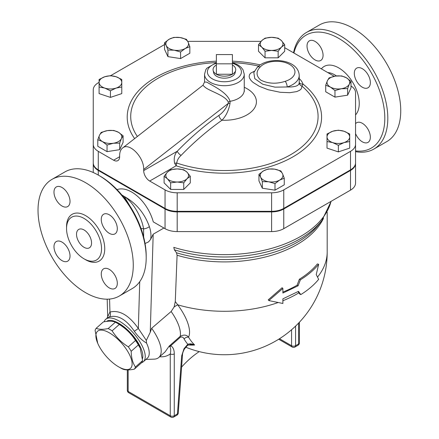 <?xml version="1.0" encoding="UTF-8"?>
<svg xmlns="http://www.w3.org/2000/svg" width="439" height="439" viewBox="0 0 439 439"><rect width="100%" height="100%" fill="white"/><g stroke="black" fill="none" stroke-linecap="round" stroke-linejoin="round"><path stroke-width="0.66" d="M232.418 63.825L216.378 63.825L216.378 54.562L232.418 54.562L232.418 74.246L216.378 74.246L216.378 63.825M216.378 64.983A11.343 6.547 0 0 0 213.145 70.432A11.343 6.547 0 0 0 216.378 74.246A11.343 6.547 0 0 0 232.418 74.246A11.343 6.547 0 0 0 235.65 70.432A11.343 6.547 0 0 0 232.418 64.983M235.65 70.432L235.156 72.709A10.843 6.261 180 0 1 227.912 77.851A10.843 6.261 180 0 1 216.729 76.353A10.843 6.261 180 0 1 213.639 72.709L213.145 70.432M117.301 323.241L119.145 324.306A24.814 10.13 48.4 0 1 139.97 347.787L138.362 344.917A28.003 11.43 -131.6 0 0 135.519 340.488C131.42 333.986 126.015 328.646 119.293 324.47A28.003 11.43 -131.6 0 0 117.301 323.241A28.003 11.43 -131.6 0 0 115.364 322.199C112.675 320.942 108.674 320.849 103.357 321.924L96.19 328.279C98.879 329.535 102.88 329.629 108.192 328.559A28.003 11.43 48.4 0 1 112.126 330.825C116.22 337.333 121.63 342.672 128.347 346.848A28.003 11.43 48.4 0 1 131.195 351.271C131.288 357.681 132.693 362.932 135.415 367.015A28.003 11.43 48.4 0 1 134.329 369.166C129.017 370.242 125.011 370.148 122.327 368.892A28.003 11.43 48.4 0 1 120.385 367.849L118.541 366.784A24.814 10.13 -131.6 0 0 131.201 358.806A24.814 10.13 -131.6 0 0 107.154 331.686A24.814 10.13 -131.6 0 0 97.721 343.303A24.814 10.13 -131.6 0 0 118.541 366.784L120.385 367.849M134.329 369.166L141.495 362.812A28.003 11.43 -131.6 0 0 142.582 360.655L140.288 348.544M97.721 343.303L95.104 330.435A28.003 11.43 48.4 0 1 96.19 328.279M115.364 322.199L108.192 328.559M119.293 324.47L112.126 330.825M135.519 340.488L128.347 346.848M138.362 344.917L131.195 351.271M142.582 360.655L135.415 367.015M106.545 321.408A26.23 10.706 48.4 0 1 129.845 332.147A26.23 10.706 48.4 0 1 142.494 358.63M265.052 51.248L261.781 47.149A11.343 6.547 0 0 0 271.604 50.419L265.052 51.248L265.052 57.833L258.505 51.281L258.505 44.701L261.781 40.597A11.343 6.547 0 0 0 261.781 47.149L258.505 44.701M281.426 47.149L278.15 51.248L271.604 50.419A11.343 6.547 0 0 0 281.426 47.149A11.343 6.547 0 0 0 281.426 40.597L284.702 44.701L281.426 47.149M271.604 37.326L278.15 38.149L281.426 40.597A11.343 6.547 0 0 0 271.604 37.326A11.343 6.547 0 0 0 261.781 40.597L265.052 38.149L271.604 37.326M325.711 85.199L327.401 80.721A11.343 6.547 0 0 0 330.337 87.048L325.711 85.199L325.711 91.778L334.968 97.129L334.968 90.544L330.337 87.048A11.343 6.547 0 0 0 341.295 88.738L334.968 90.544M349.318 84.112L347.622 88.59L341.295 88.738A11.343 6.547 0 0 0 349.318 84.112A11.343 6.547 0 0 0 346.382 77.785L351.008 81.286L349.318 84.112M329.096 77.895L335.423 76.09A11.343 6.547 0 0 0 327.401 80.721L329.096 77.895M335.423 76.09L341.751 75.936L346.382 77.785A11.343 6.547 0 0 0 335.423 76.09M327.017 133.966L332.691 131.25A11.343 6.547 0 0 0 327.017 136.924L327.017 133.966M332.691 142.593L327.017 141.528L327.017 136.924A11.343 6.547 0 0 0 332.691 142.593A11.343 6.547 0 0 0 344.033 142.593L338.359 145.309L332.691 142.593M338.359 130.185L344.033 131.25A11.343 6.547 0 0 0 332.691 131.25L338.359 130.185M349.702 136.924L349.702 141.528L344.033 142.593A11.343 6.547 0 0 0 349.702 136.924A11.343 6.547 0 0 0 344.033 131.25L349.702 133.966L349.702 136.924M268.213 168.988L274.54 169.136A11.343 6.547 0 0 0 263.581 170.831L268.213 168.988M260.645 177.158L258.95 174.332L263.581 170.831A11.343 6.547 0 0 0 260.645 177.158A11.343 6.547 0 0 0 268.668 181.79L262.341 181.636L260.645 177.158M280.861 170.941L282.557 173.767A11.343 6.547 0 0 0 274.54 169.136L280.861 170.941M279.621 180.094L274.995 183.595L268.668 181.79A11.343 6.547 0 0 0 279.621 180.094A11.343 6.547 0 0 0 282.557 173.767L284.252 178.245L279.621 180.094M183.743 169.739L187.019 172.187A11.343 6.547 0 0 0 177.191 168.916L183.743 169.739M167.369 172.187L170.645 169.739L177.191 168.916A11.343 6.547 0 0 0 167.369 172.187A11.343 6.547 0 0 0 167.369 178.739L164.098 176.291L167.369 172.187M190.29 176.291L187.019 178.739A11.343 6.547 0 0 0 187.019 172.187L190.29 176.291L190.29 182.871L183.743 189.423L170.645 189.423L170.645 182.838L167.369 178.739A11.343 6.547 0 0 0 177.191 182.009L170.645 182.838M187.019 178.739L183.743 182.838L177.191 182.009A11.343 6.547 0 0 0 187.019 178.739M123.09 135.794L121.394 138.614A11.343 6.547 0 0 0 118.459 132.293L123.09 135.794L123.09 142.373L119.699 149.677L119.699 143.098L113.372 143.246A11.343 6.547 0 0 0 121.394 138.614L119.699 143.098M107.5 130.597L113.827 130.443L118.459 132.293A11.343 6.547 0 0 0 107.5 130.597A11.343 6.547 0 0 0 99.483 135.228L101.173 132.402L107.5 130.597M102.419 141.55L97.787 139.706L99.483 135.228A11.343 6.547 0 0 0 102.419 141.55A11.343 6.547 0 0 0 113.372 143.246L107.045 145.051L102.419 141.55M121.779 86.044L121.779 87.021L116.11 88.085A11.343 6.547 0 0 0 121.779 82.417L121.779 93.606L110.436 97.387L110.436 90.802L104.767 88.085A11.343 6.547 0 0 0 116.11 88.085L110.436 90.802M116.11 76.743L121.779 79.459L121.779 82.417A11.343 6.547 0 0 0 116.11 76.743A11.343 6.547 0 0 0 104.767 76.743L110.436 75.678L116.11 76.743M99.093 82.417L99.093 79.459L104.767 76.743A11.343 6.547 0 0 0 99.093 82.417A11.343 6.547 0 0 0 104.767 88.085L99.093 87.021L99.093 82.417M278.15 51.248L278.15 57.833L284.702 51.281L284.702 44.701M347.622 88.59L347.622 95.17L351.008 87.866L351.008 81.286M347.622 95.17L334.968 97.129M338.359 145.309L338.359 151.894L349.702 148.113L349.702 140.551M338.359 151.894L327.017 148.113L327.017 140.551M284.252 178.245L284.252 184.83L274.995 190.175L274.995 183.595M274.995 190.175L262.341 188.221L262.341 181.636M262.341 188.221L258.95 180.917L258.95 174.332M183.743 189.423L183.743 182.838M170.645 189.423L164.098 182.871L164.098 176.291M119.699 149.677L107.045 151.636L97.787 146.286L97.787 139.706M107.045 151.636L107.045 145.051M110.436 97.387L99.093 93.606L99.093 86.044M278.15 57.833L265.052 57.833M180.583 52.005L174.256 50.2A11.343 6.547 0 0 0 185.214 48.504L180.583 52.005L180.583 58.585L167.934 56.631L167.934 50.046L166.238 45.568A11.343 6.547 0 0 0 174.256 50.2L167.934 50.046M188.15 42.177L189.846 46.66L185.214 48.504A11.343 6.547 0 0 0 188.15 42.177A11.343 6.547 0 0 0 180.127 37.545L186.454 39.351L188.15 42.177M169.174 39.241L173.806 37.397L180.127 37.545A11.343 6.547 0 0 0 169.174 39.241A11.343 6.547 0 0 0 166.238 45.568L164.543 42.742L169.174 39.241M167.934 56.631L164.543 49.327L164.543 42.742M180.583 58.585L189.846 53.24L189.846 46.66M350.514 170.447A17.187 9.921 0 0 0 355.546 163.434L355.546 183.112A17.187 9.921 180 0 1 350.514 190.131L350.514 170.447L283.759 208.991A17.187 9.921 0 0 1 271.604 211.894L177.191 211.894A17.187 9.921 0 0 1 165.042 208.991L98.281 170.447A17.187 9.921 0 0 1 93.249 163.434L93.249 108.927M117.032 189.632A32.612 18.828 60 0 1 153.282 221.882L165.042 228.67A17.187 9.921 180 0 0 177.191 231.578L271.604 231.578A17.187 9.921 180 0 0 283.759 228.67L350.514 190.131M113.613 160.202A8.506 4.911 -120 0 0 117.871 160.619A8.506 4.911 -120 0 0 119.633 156.728L113.613 160.202L98.281 151.345A17.187 9.921 180 0 1 93.249 144.332L93.249 162.853A17.187 9.921 0 0 0 98.281 169.871L165.042 208.41A17.187 9.921 0 0 0 177.191 211.318L271.604 211.318A17.187 9.921 0 0 0 283.759 208.41L350.514 169.871A17.187 9.921 0 0 0 355.546 162.853L355.546 163.434M204.547 82L202.939 85.314L204.667 86.867C208.761 90.961 225.289 95.17 228.318 102.177A4.253 2.59 168.2 0 1 230.063 101.305C227.215 92.042 211.79 85.391 206.939 82.186L204.547 82L204.547 74.246A19.848 11.458 0 0 0 210.363 82.345A19.848 11.458 0 0 0 231.995 84.831A19.848 11.458 0 0 0 244.249 74.246L243.025 69.774L241.082 67.277L237.911 64.879L232.418 62.629M257.122 67.529A4.253 3.068 42.6 0 1 260.256 66.937A18.433 10.64 180 0 1 289.564 64.407A18.433 10.64 180 0 1 285.18 81.325A4.253 1.63 72.9 0 1 287.172 86.966A22.685 13.099 0 0 0 299.217 75.404C298.504 58.661 267.274 56.115 257.122 67.529L253.813 72.534L254.774 78.636L262.763 84.244L275.061 87.152L287.172 86.966C295.233 87.207 299.239 85.731 299.189 82.537M254.461 71.184L250.685 73.137L249.484 74.685L249.138 76.545L249.489 78.049L251.02 80.458L253.018 82.378L259.224 86.263L268.086 89.721L280.247 92.289L289.789 92.689L296.687 91.603L299.766 90.22L301.319 88.782L301.983 86.143A4.253 3.94 -7.4 0 1 299.217 82.966L299.217 75.404M299.217 82.494A4.253 3.413 161.7 0 0 302.992 84.068A26.938 15.552 0 0 0 299.217 78.592M181.049 155.428A4.253 1.394 44.2 0 1 177.224 151.257C174.535 154.484 173.663 158.457 174.601 163.176A4.253 2.414 -8.3 0 0 176.736 163.017A93.677 54.085 180 0 0 292.637 153.513A93.677 54.085 180 0 0 301.983 86.143L302.992 84.068A97.189 56.115 0 0 1 296.769 154.528A97.189 56.115 0 0 1 176.132 165.783L176.736 163.017C177.142 160.202 178.58 157.672 181.049 155.428A225.887 130.416 -60 0 1 221.986 120.22C225.975 116.105 228.648 110.54 230.009 103.527L230.063 101.305A19.848 11.458 180 0 0 244.249 90.319L244.249 74.246M174.601 163.176L176.132 165.783L149.71 181.038A8.506 4.911 -120 0 1 143.69 170.617L143.69 169.459C144.195 157.2 129.17 141.967 122.552 148.042C120.643 149.6 119.666 152.108 119.633 155.571L119.633 156.728M351.008 86A17.011 9.823 180 0 1 355.546 92.678L355.546 144.332A17.187 9.921 180 0 1 350.514 151.345L283.759 189.889A17.187 9.921 180 0 1 271.604 192.798L177.191 192.798A17.187 9.921 180 0 1 165.042 189.889L149.71 181.038M284.702 47.703L334.238 76.304M187.744 41.359L261.062 41.359M93.249 144.332L93.249 89.825A17.187 9.921 180 0 1 98.281 82.806L99.093 82.34M110.606 75.689L164.543 44.553M228.318 102.177L228.17 103.489A4.253 1.427 -164.6 0 1 230.009 103.527M143.69 169.459L228.17 103.489C226.074 108.587 222.996 112.554 218.935 115.391A4.253 2.179 -125.1 0 0 221.986 120.22A32.025 18.493 0 0 0 254.236 108.499A32.025 18.493 0 0 0 244.249 87.273M355.546 162.853L355.546 144.332M298.059 291.611L299.749 294.048L300.786 294.607C308.101 290.047 314.055 284.955 318.659 279.341L316.234 274.594L318.659 264.289C313.973 270.007 307.887 275.176 300.397 279.797L298.086 285.805L282.881 293.06L282.881 288.428L268.838 300.578L282.881 303.475L282.881 298.849L298.493 291.359L300.786 294.607M282.881 292.067A102.792 59.347 0 0 0 297.082 285.224L299.36 279.237A102.792 59.347 0 0 0 317.375 263.938L318.659 264.289M282.881 288.428L282.085 287.748L268.234 299.837L268.838 300.578M297.082 285.224L298.086 285.805M299.36 279.237L300.397 279.797M331.033 201.375A107.753 62.212 180 0 1 173.795 247.366L174.387 249.818L176.489 252.787L177.082 255.246L175.282 301.549L174.118 306.982L171.139 311.514L151.658 328.268L150.259 332.241L146.319 340.401L146.522 343.068C142.126 340.516 138.055 336.565 134.301 331.226A4.028 0.329 146.7 0 0 138.334 328.443C128.874 315.169 119.408 309.709 109.948 312.052A4.028 3.271 -110.2 0 1 109.443 316.87C117.937 314.637 126.223 319.416 134.301 331.226M188.298 344.922A73.192 45.777 -115.5 0 0 194.636 344.999A96.503 55.72 -60 0 1 188.561 337.163A40.591 16.572 -131.6 0 0 177.707 304.814L175.282 301.549M141.561 362.729A28.354 11.579 -131.6 0 0 143.339 361.725A28.354 11.579 -131.6 0 0 133.187 332.828A28.354 11.579 -131.6 0 0 105.711 319.29A28.354 11.579 -131.6 0 0 104.175 321.771M105.711 319.29L109.443 316.87M143.339 361.725L147.339 358.175A28.354 11.579 -131.6 0 0 146.522 343.068M199.229 351.606A70.893 40.931 120 0 0 181.598 367.075M190.636 344.428L194.636 344.999C192.052 343.753 189.769 343.512 187.793 344.28L184.018 348.698L184.457 348.972L187.497 345.383A2.837 1.366 -127.1 0 0 187.793 344.28A100.498 58.025 120 0 1 184.073 338.952A4.253 3.298 -30.5 0 1 188.561 337.163C186.657 334.776 183.881 334.491 180.237 336.296A4.253 1.734 -131.6 0 0 180.314 337.251C182.092 336.658 183.343 337.223 184.073 338.952M182.481 354.942A2.837 1.487 -175.8 0 1 182.481 354.948L182.481 354.948A2.837 1.487 -175.8 0 1 181.658 355.897L177.444 413.917A2.837 1.487 4.2 0 0 178.267 412.967L182.481 354.948C182.448 353.477 183.107 351.485 184.457 348.972M174.272 353.9A2.837 1.635 180 0 1 170.261 353.9L170.261 415.749A2.837 1.635 0 0 0 174.272 415.749L174.272 353.9C174.278 349.921 173.109 347.194 170.766 345.718A2.837 2.294 106.9 0 1 169.898 346.826C170.848 348.604 170.969 350.964 170.261 353.9C167.308 356.166 163.774 357.11 159.653 356.731M180.314 337.251L170.766 345.718L169.185 346.102L169.898 346.826M171.139 311.514A35.444 14.471 48.4 0 1 180.237 336.296L169.185 346.102L165.075 351.924M145.918 359.431L154.133 359.146A35.444 14.471 -131.6 0 0 158.825 357.467A35.444 14.471 -131.6 0 0 151.658 328.268M278.002 302.581A102.792 59.347 180 0 1 177.707 304.814A8.506 1.641 -36.5 0 0 174.118 306.982M293.911 53.02A65.219 37.655 60 0 1 369.067 69.077A65.219 37.655 60 0 1 355.546 150.912M307.026 46.029A11.343 6.547 60 0 1 309.374 40.838A11.343 6.547 60 0 1 320.717 47.385A11.343 6.547 60 0 1 320.717 60.483A11.343 6.547 60 0 1 311.975 57.443A11.343 6.547 60 0 1 307.026 46.029M355.546 123.705A11.343 6.547 60 0 1 356.66 122.739A11.343 6.547 60 0 1 365.402 125.773A11.343 6.547 60 0 1 370.351 137.188A11.343 6.547 60 0 1 368.003 142.384A11.343 6.547 60 0 1 355.546 133.582M362.334 68.698A11.343 6.547 60 0 1 369.742 78.696A11.343 6.547 60 0 1 368.003 87.784A11.343 6.547 60 0 1 356.66 81.231A11.343 6.547 60 0 1 356.66 68.138A11.343 6.547 60 0 1 362.334 68.698M386.803 141.599A67.348 38.884 -120 0 0 386.797 63.831A67.348 38.884 -120 0 0 319.449 24.952L306.521 32.415M355.546 151.658A67.348 38.884 -120 0 0 373.869 149.062A67.348 38.884 -120 0 0 373.863 71.299A67.348 38.884 -120 0 0 306.515 32.42A67.348 38.884 -120 0 0 293.532 52.806M84.041 258.829A24.743 14.284 -120 0 0 96.41 260.058A24.743 14.284 -120 0 0 96.41 231.485A24.743 14.284 -120 0 0 71.667 217.206A24.743 14.284 -120 0 0 67.88 237.033A24.743 14.284 -120 0 0 84.041 258.829M85.643 292.692A67.348 38.884 60 0 1 41.65 233.345A67.348 38.884 60 0 1 51.972 179.381A67.348 38.884 60 0 1 119.32 218.265A67.348 38.884 60 0 1 119.32 296.029A67.348 38.884 60 0 1 85.643 292.692M109.289 214.792A11.343 6.547 60 0 1 116.697 224.79A11.343 6.547 60 0 1 114.958 233.877A11.343 6.547 60 0 1 103.615 227.331A11.343 6.547 60 0 1 103.615 214.232A11.343 6.547 60 0 1 109.289 214.792M117.306 283.287A11.343 6.547 60 0 1 114.958 288.478A11.343 6.547 60 0 1 103.615 281.926A11.343 6.547 60 0 1 103.615 268.833A11.343 6.547 60 0 1 112.357 271.867A11.343 6.547 60 0 1 117.306 283.287M62.003 260.618A11.343 6.547 60 0 1 54.595 250.62A11.343 6.547 60 0 1 56.329 241.532A11.343 6.547 60 0 1 67.672 248.079A11.343 6.547 60 0 1 67.672 261.178A11.343 6.547 60 0 1 62.003 260.618M53.981 192.123A11.343 6.547 60 0 1 56.329 186.932A11.343 6.547 60 0 1 67.672 193.478A11.343 6.547 60 0 1 67.672 206.577A11.343 6.547 60 0 1 58.93 203.537A11.343 6.547 60 0 1 53.981 192.123M84.041 247.311A10.635 6.141 60 0 1 77.094 237.943A10.635 6.141 60 0 1 78.724 229.421A10.635 6.141 60 0 1 89.358 235.562A10.635 6.141 60 0 1 89.358 247.837A10.635 6.141 60 0 1 84.041 247.311M146.198 257.731L146.198 255.997A65.219 37.655 -120 0 0 100.081 176.116L98.577 175.249A67.348 38.884 60 0 1 146.198 257.731A67.348 38.884 60 0 1 132.249 288.56L119.32 296.029M51.972 179.381L64.906 171.912A67.348 38.884 60 0 1 98.577 175.249M122.679 195.997L124.144 196.376L129.933 206.012M122.311 195.542L124.144 196.376L121.779 194.905M141.012 228.467A8.506 5.23 3.4 0 1 143.564 228.878A5.669 2.722 -20.3 0 0 149.37 226.612C144.524 213.178 136.112 203.103 124.144 196.376C133.846 202.609 142.038 218.32 143.564 228.878L143.641 237.027M149.37 226.612C150.917 231.232 151.334 235.485 150.621 239.381L148.563 241.889L145.051 243.524M150.621 239.381L153.184 234.206L163.906 228.017M109.574 299.063L109.948 312.052L107.017 318.132M146.319 340.401L138.334 328.443L139.734 281.662M93.249 172.516L93.249 163.434M232.418 63.265A17.011 9.823 180 0 1 238.064 77.78A17.011 9.823 180 0 1 212.366 78.872A17.011 9.823 180 0 1 216.378 63.265M285.18 81.325C276.263 84.178 268.108 83.761 260.711 80.074C256.008 75.837 255.855 71.458 260.256 66.937M260.212 64.912A97.189 56.115 0 0 0 232.418 61.158M216.378 61.158A97.189 56.115 0 0 0 134.641 138.603M137.369 136.469A93.677 54.085 180 0 1 216.378 62.568M232.418 62.568A93.677 54.085 180 0 1 258.615 66.108M218.935 115.391A230.124 132.863 120 0 0 177.224 151.257L143.69 170.617M98.281 169.871L98.281 151.345M350.514 169.871L350.514 151.345M283.759 208.41L283.759 189.889M271.604 211.318L271.604 192.798M177.191 211.318L177.191 192.798M165.042 208.41L165.042 189.889M327.79 72.583A23.393 13.505 60 0 1 336.45 75.952M298.91 292.829A102.792 59.347 180 0 1 282.881 300.748M327.192 212.251L327.192 251.942A102.792 59.347 180 0 1 317.523 277.069M177.082 255.246A102.792 59.347 0 0 0 323.477 218.37M291.567 329.755L291.567 345.712A2.837 1.635 0 0 0 295.579 345.712L295.579 326.1M278.683 339.232L292.154 347.013A2.837 1.635 -60 0 1 291.567 345.712L279.478 338.732M294.992 347.013A2.837 1.635 -120 0 0 295.579 345.712L298.586 343.978A2.837 1.635 60 0 1 297.999 345.279L294.992 347.013A2.837 2.837 0 0 1 292.154 347.013M298.586 323.093L298.586 343.978A2.837 1.635 0 0 0 299.42 342.821L299.42 322.215M176.857 415.217L173.685 417.05A2.837 1.635 -120 0 0 174.272 415.749L177.444 413.917A2.837 1.635 60 0 1 176.857 415.217A2.837 2.837 0 0 0 178.267 412.967M184.018 348.698L181.658 355.897M127.321 369.896L127.321 390.282A2.837 1.635 0 0 0 128.155 391.44A2.837 1.635 120 0 0 128.742 392.74L170.848 417.05A2.837 1.635 -60 0 1 170.261 415.749L128.155 391.44L128.155 369.896M355.546 114.919A29.067 16.781 -120 0 0 359.239 103.478A29.067 16.781 -120 0 0 344.434 72.139A29.067 16.781 -120 0 0 321.348 68.863M84.826 259.262A27.009 15.595 -120 0 0 85.643 259.756A27.009 15.595 -120 0 0 104.74 248.414A27.009 15.595 -120 0 0 85.1 215.346A27.009 15.595 -120 0 0 66.563 227.632M98.281 175.079L98.281 170.447M165.042 228.67L165.042 208.991M150.259 332.241L153.184 234.206M174.387 249.818A106.803 61.663 0 0 0 321.897 220.504L331.187 201.287M321.897 220.504L319.104 224.115A103.741 59.896 180 0 1 176.489 252.787M177.191 231.578L177.191 211.894M283.759 228.67L283.759 208.991M271.604 231.578L271.604 211.894M216.378 62.629L206.813 68.259L205.776 69.763L204.547 74.246M244.408 91.213L244.249 90.319M202.95 85.254L122.552 148.042M297.999 345.279A2.837 2.837 0 0 0 299.42 342.821M185.692 347.172A102.792 102.792 0 0 0 327.192 251.942M190.663 344.428L187.497 345.383M170.848 417.05A2.837 2.837 0 0 0 173.685 417.05M127.321 390.282A2.837 2.837 0 0 0 128.742 392.74M165.119 351.88L158.825 357.467M386.797 141.599L373.869 149.068M107.182 299.184L107.681 316.382"/></g></svg>
